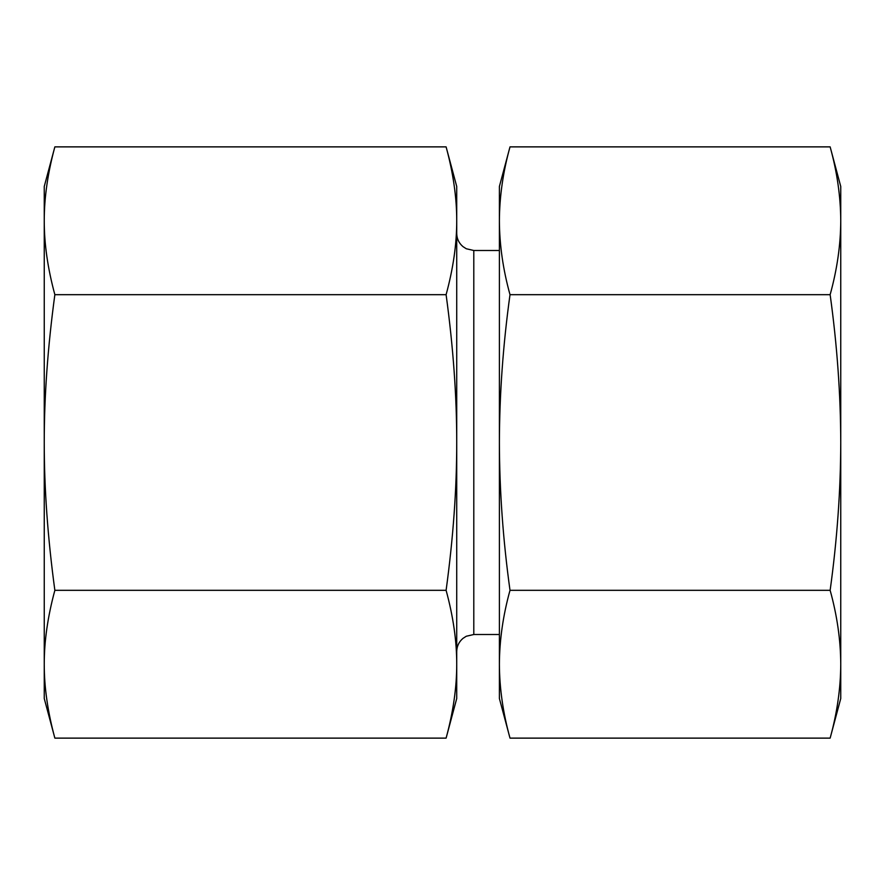 <?xml version="1.0" encoding="UTF-8"?>
<svg xmlns="http://www.w3.org/2000/svg" width="885" height="885" viewBox="0 0 885 885"><rect width="100%" height="100%" fill="white"/><g stroke="black" fill="none" stroke-linecap="round" stroke-linejoin="round"><path stroke-width="1.33" d="M54.859 146.877C47.746 173.084 44.206 197.709 44.25 220.785L44.25 186.481L54.859 146.877L446.106 146.877C453.231 173.084 456.76 197.709 456.726 220.785L456.726 442.5C456.76 396.369 453.231 347.097 446.106 294.683C453.231 268.487 456.76 243.851 456.726 220.785L456.726 186.481L446.106 146.877M54.859 294.683C47.746 347.097 44.206 396.369 44.25 442.5L44.25 220.785C44.206 243.851 47.746 268.487 54.859 294.683L446.106 294.683M44.25 442.5C44.206 488.631 47.746 537.903 54.859 590.317C47.746 616.513 44.206 641.149 44.25 664.215L44.25 442.5M54.859 738.123L44.25 698.519L44.25 664.215C44.206 687.291 47.746 711.916 54.859 738.123L446.106 738.123C453.231 711.916 456.76 687.291 456.726 664.215C456.76 641.149 453.231 616.513 446.106 590.317C453.231 537.903 456.76 488.631 456.726 442.5L456.726 698.519L446.106 738.123M54.859 590.317L446.106 590.317M830.141 146.877L840.75 186.481L840.75 698.519L830.141 738.123C837.11 712.945 840.639 688.309 840.75 664.215C840.639 640.132 837.11 615.495 830.141 590.317C837.11 539.95 840.639 490.677 840.75 442.5C840.639 394.323 837.11 345.05 830.141 294.683C837.11 269.505 840.639 244.868 840.75 220.785C840.639 196.691 837.11 172.055 830.141 146.877L510.003 146.877C503.034 172.055 499.505 196.691 499.394 220.785C499.505 244.868 503.034 269.505 510.003 294.683C503.034 345.05 499.505 394.323 499.394 442.5L499.394 186.481L510.003 146.877M510.003 590.317C503.034 615.495 499.505 640.132 499.394 664.215L499.394 442.5C499.505 490.677 503.034 539.95 510.003 590.317L830.141 590.317M510.003 738.123L499.394 698.519L499.394 664.215C499.505 688.309 503.034 712.945 510.003 738.123L830.141 738.123M510.003 294.683L830.141 294.683M499.394 634.512L473.796 634.512L473.796 250.488L499.394 250.488M473.796 250.488L466.284 248.751L463.01 246.649C458.928 243.187 456.837 238.773 456.726 233.419M473.796 634.512L466.284 636.249L463.01 638.35C458.928 641.813 456.837 646.227 456.726 651.581"/></g></svg>
